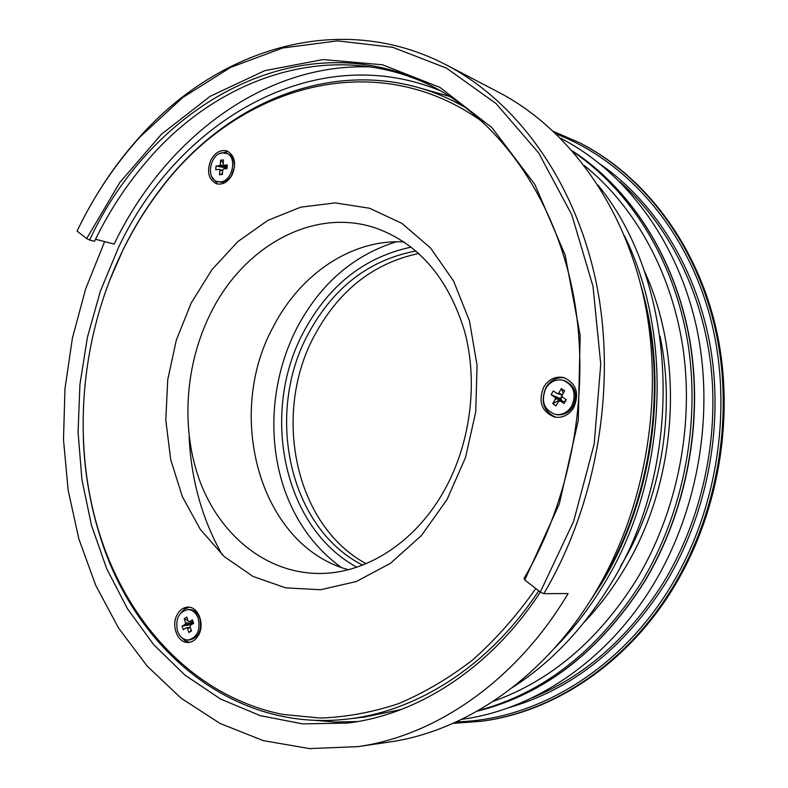 <?xml version="1.0" encoding="UTF-8"?>
<svg xmlns="http://www.w3.org/2000/svg" width="788" height="788" viewBox="0 0 788 788"><rect width="100%" height="100%" fill="white"/><g stroke="black" fill="none" stroke-linecap="round" stroke-linejoin="round"><path stroke-width="1.18" d="M512.633 687.422C550.861 662.747 583.327 628.647 610.03 585.11C686.545 463.305 678.438 282.99 597.984 185.082M357.841 746.65L388.543 742.158C465.137 731.5 544.183 678.025 594.832 593.344C645.628 508.881 664.54 397.664 644.525 301.144C624.175 204.614 567.665 128.365 498.932 92.423L446.569 65.049C517.292 102.007 575.673 181.91 596.486 283.976C616.974 386.021 596.88 504.162 543.818 593.689L568.099 593.531C516.258 680.881 435.616 735.844 357.841 746.65L309.487 748.6L263.192 740.602L220.128 723.492L181.23 698.306L147.208 666.136L118.604 628.125L95.762 585.405L78.898 539.081L68.142 490.195L63.503 439.763L64.961 388.76L72.407 338.121L85.695 288.772L104.646 241.621M357.663 721.542L335.649 722.044L314.018 720.291M440.975 91.024C315.407 38.72 178.039 120.889 118.535 247.442L100.342 291.274L87.409 337.264L79.933 384.544L78.071 432.238L81.893 479.449L91.457 525.261L106.705 568.729L127.528 608.868L153.699 644.663L184.894 675.07L220.61 699.064L260.198 715.642L302.779 723.896L347.301 723.079C417.679 714.834 490.924 668.145 540.322 592.054M91.3 204.023C105.503 179.191 121.963 156.467 140.688 135.861C218.729 48.639 340.731 9.692 446.569 65.049M95.525 239.266L114.162 244.083C164.308 139.663 263.488 62.843 370.754 66.911M540.292 592.044L573.625 521.38L594.201 443.959L600.742 364.095L592.99 286.271L571.743 214.71L538.667 152.931L496.046 103.553L446.54 68.152L392.848 47.329L337.51 40.877L282.813 47.97L230.677 67.364L182.658 97.564L139.998 136.964C114.841 164.741 93.851 196.123 77.057 231.091L86.67 238.587L119.815 182.481L161.392 134.285L210.238 96.254L264.807 70.644L323.06 59.563L382.446 64.764L439.881 87.37L491.879 127.587L534.776 184.313L565.124 254.967L580.165 335.432L578.274 420.398L559.332 503.877L524.788 579.958L540.292 592.044L543.818 593.689M97.919 234.469L94.54 241.295C108.399 212.661 125.312 186.569 145.258 163.037C216.592 77.667 330.655 37.233 430.681 85.449M524.788 579.958L524.099 578.343C573.694 493.948 591.906 382.791 571.861 287.295C551.511 191.779 495.741 117.589 428.554 84.375C298.79 20.261 151.641 105.927 89.635 240.035L94.54 241.295M86.67 238.587L89.635 240.035M421.363 88.453L450.017 96.53M191.267 302.868L212.041 269.526L237.897 241.561L267.881 220.364L300.799 207.155L335.225 202.9L369.523 208.239L401.91 223.378L430.514 247.954L453.553 280.991L469.461 320.874L477.065 365.405L475.735 411.937L465.491 457.611L446.973 499.641L421.432 535.515L390.562 563.253L356.304 581.534L320.696 589.729L285.699 587.858L253.037 576.471L224.206 556.574L200.339 529.457L182.323 496.598L170.701 459.611L165.805 420.103L167.726 379.737L176.315 340.12L191.267 302.868M443.959 491.022C470.554 443.88 478.424 382.643 464.624 331.344C448.283 278.115 418.802 243.738 376.181 228.205C313.791 206.692 243.817 246.191 211.036 312.501C184.638 364.726 180.422 430.209 200.585 483.005C220.906 535.564 265.704 572.512 317.515 573.457C364.401 574.541 414.685 543.395 443.959 491.022M348.326 569.704C259.863 545.552 224.324 415.256 273.475 326.419C300.267 274.175 351.694 238.931 404.017 241.926M356.875 567.183C282.764 527.33 259.833 411.563 304.207 330.861C329.256 284.813 364.933 256.908 411.247 247.127M415.995 250.988C369.562 259.715 333.787 287.078 308.669 333.058C264.66 412.794 288.457 527.576 362.628 565.104M366.115 563.696C294.19 524.916 271.87 412.676 315.052 334.486C339.352 289.984 373.945 262.985 418.822 253.47M573.802 407.534C579.623 393.025 576.176 383.017 563.479 377.491C555.274 376.083 548.704 379.274 543.74 387.036C537.928 401.86 541.622 411.888 554.831 417.128C562.681 418.182 569.005 414.99 573.802 407.534M564.543 377.777C556.752 376.94 550.546 380.19 545.926 387.519C540.204 401.653 543.533 411.572 555.924 417.295M232.233 174.65C236.548 163.352 234.814 155.472 227.013 151.001C220.571 149.405 215.193 152.429 210.869 160.082C206.554 171.479 208.387 179.359 216.365 183.732C222.659 185.18 227.949 182.156 232.233 174.65M228.234 151.542L219.497 153.65M234.637 163.106L234.144 162.495M198.606 635.039C205.038 624.037 198.123 606.376 187.83 607.154C183.387 607.39 179.841 609.882 177.182 614.64C170.779 625.672 177.783 643.451 188.273 642.437C192.558 642.112 196.005 639.639 198.606 635.039M189.15 607.223L184.648 609.035L180.895 612.828M199.541 616.403L198.734 615.832M538.716 590.813C489.831 665.436 417.61 711.101 348.227 718.981L365.002 716.972L401.21 709.486M483.448 122.534C375.393 43.301 235.474 87.291 159.324 190.962C145.386 209.322 133.241 229.081 122.879 250.249C79.765 338.101 70.881 445.841 100.539 536.992C129.498 625.741 196.074 696.937 282.528 714.381L320.204 718.065C346.021 717.169 371.956 712.421 398.009 703.842C423.836 693.026 448.736 678.389 472.682 659.93C495.77 639.393 516.81 615.595 535.801 588.538M348.227 718.981C232.943 732.919 135.369 649.164 100.657 538.066C90.285 505.847 84.493 472.337 83.282 437.547M110.192 279.129L123.125 249.629C133.546 228.343 145.77 208.465 159.797 189.987C229.249 96.589 349.015 49.752 453.228 100.992L466.112 107.858M198.97 633.079L199.758 632.459M181.181 637.147L185.032 640.742L189.593 642.289M228.766 178.974L229.515 178.797M211.923 176.995L217.655 184.057M580.835 143.416C644.811 176.285 697.163 244.664 716.44 330.202C735.401 415.749 718.952 513.727 673.06 588.449C627.061 663.742 554.191 711.643 482.689 721.089L481.517 721.247C553.077 711.8 626.007 663.851 672.056 588.449C717.986 513.628 734.465 415.522 715.484 329.867C696.198 244.221 643.806 175.773 579.781 142.874L580.835 143.416M573.201 151.897C629.799 190.075 673.385 258.72 687.431 340.317C701.143 421.944 683.777 512.624 641.156 582.815C597.885 650.484 543.592 693.056 478.286 710.559M584.263 165.51C635.325 206.564 672.863 274.165 683.521 351.891C693.834 429.637 676.202 514.209 636.123 580.401C598.122 640.575 550.497 680.891 493.229 701.359M643.894 270.008C685.619 359.249 677.749 482.778 623.259 570.886C611.734 589.897 598.653 607.075 584.016 622.421M660.108 336.466C676.045 412.636 661.024 499.878 620.54 566.257M565.095 401.801L564.543 401.427L565.754 400.659M560.366 398.58L551.117 394.69L555.067 397.388L560.977 398.994L560.366 398.58L561.686 396.285L560.977 398.994L562.248 401.122M555.294 414.399L556.594 414.655C563.39 415.591 568.867 412.833 573.014 406.381C578.037 393.852 575.053 385.224 564.06 380.466L562.76 380.161C555.707 378.979 550.034 381.727 545.769 388.415C540.745 401.2 543.917 409.858 555.294 414.399C562.1 415.335 567.577 412.577 571.733 406.115C576.757 393.567 573.763 384.918 562.76 380.161M564.543 401.427L558.633 401.24L555.993 405.83L552.723 403.584L555.363 399.004L561.026 399.27L552.723 403.584M562.396 394.719L558.702 393.182L561.351 388.582L564.641 390.809L561.992 395.418L562.277 397.034L566.276 399.752L564.08 403.554L560.091 400.826M561.351 388.582L563.272 393.182M562.208 401.112L560.623 399.969M562.248 394.975L557.244 393.606L553.284 390.907L551.117 394.69M562.12 395.822L561.686 396.285L562.061 395.635M555.067 397.388L555.363 399.004M558.702 393.182L557.244 393.606M217.045 181.486L221.93 182.363C225.801 181.87 229.042 179.516 231.652 175.291L234.282 167.233C234.657 160.358 232.48 155.866 227.742 153.758L222.561 152.803C210.268 153.394 205.461 178.443 217.045 181.486L220.423 181.861C232.618 181.506 237.71 156.457 226.235 153.217M227.151 166.583L223.812 165.263L227.269 164.919L227.003 168.593L223.536 168.937L222.708 169.991L222.374 174.453L219.527 174.729L219.862 170.277L222.64 170.858M225.575 167.775L219.438 165.707L216.001 166.051L225.575 167.775L225.496 168.75M222.679 170.425L219.172 169.371L215.735 169.716L216.001 166.051M227.131 166.849L226.245 167.539L226.294 166.859L227.141 166.77M223.201 163.244L220.601 160.2L220.276 164.653L226.245 167.539L225.585 168.74M219.527 174.729L222.443 173.577M220.601 160.2L223.447 159.915L223.122 164.357L223.812 165.263M225.506 165.933L226.294 166.859M219.172 169.371L219.862 170.277M220.276 164.653L219.438 165.707M193.188 622.067L192.045 624.303M188.184 640.023L189.77 639.955C198.793 637.462 202.152 630.262 199.827 618.344C197.63 612.66 194.153 609.725 189.386 609.528L187.8 609.557C178.669 611.902 175.232 619.082 177.507 631.109C179.713 636.94 183.269 639.905 188.184 640.023C197.217 637.531 200.566 630.311 198.241 618.383C196.054 612.69 192.577 609.754 187.8 609.557M190.066 621.811L192.203 623.485L185.613 622.894L184.175 618.669L188.036 620.727M190.44 627.79L187.426 628.263L188.864 632.508L191.267 630.242M184.175 618.669L186.795 617.053L188.224 621.289L189.248 621.791L192.43 619.831L193.621 623.338L190.43 625.288L190.056 626.657L191.494 630.902L188.864 632.508M191.986 622.835L193.178 622.047M191.651 624.017L185.229 624.263L182.067 626.204L191.799 624.451M189.248 621.791L193.139 621.909M190.322 627.445L186.411 627.75L183.249 629.691L182.067 626.204M185.613 622.894L185.229 624.263M186.411 627.75L187.426 628.263M586.696 606.258L601.214 584.085C653.823 498.046 669.298 381.106 641.087 286.152M624.441 235.74C674.558 337.146 666.678 482.65 603.352 585.09C589.04 608.75 572.699 629.839 554.338 648.347M189.15 436.739C191.12 479.774 202.112 519.085 222.127 554.683M556.279 134.019C625.761 160.624 685.668 227.348 709.821 315.771C733.677 404.175 718.489 508.752 670.105 587.513C619.063 671.327 534.973 720.262 456.41 721.838M619.713 181.614C667.643 223.9 701.881 290.171 710.786 364.844C719.345 439.556 701.744 519.765 663.191 582.943C628.292 638.083 584.568 676.39 532.008 697.863M600.998 164.692C655.862 203.137 697.646 270.412 710.845 349.537C723.699 428.702 706.6 516.051 665.141 583.878C623.712 648.406 571.576 689.658 508.743 707.654M572.364 150.932C629.898 188.243 674.626 256.681 689.382 338.653C703.802 420.644 686.624 512.151 643.668 582.825C599.441 651.765 543.937 694.553 477.173 711.19M234.332 166.652L234.46 167.499M231.958 175.192L231.357 175.773M200.428 620.511L200.94 622.057M201.009 626.716L200.526 628.292M139.998 136.964L140.688 135.861M599.954 585.366L591.906 598.122M643.313 295.539C667.682 389.42 651.006 501.641 600.032 585.238M100.539 536.992L100.657 538.066M453.228 100.992L464.073 106.311M159.324 190.962L159.797 189.987M297.569 326.695C256.346 405.741 267.634 513.855 341.086 567.321M297.628 326.587C321.011 283.207 353.94 254.938 396.394 241.778M579.781 142.874L553.6 131.468M572.354 150.922C630.045 188.312 674.804 256.809 689.569 338.722C703.999 420.674 686.86 512.062 643.934 582.716M643.904 582.756C599.688 651.706 544.114 694.514 477.164 711.2M453.031 723.364L481.517 721.247M652.73 585.533C606.701 661.349 533.634 709.83 461.679 719.345M560.435 138.117C624.726 171.173 677.04 240.044 696.228 325.956C715.1 411.897 698.641 510.24 652.799 585.435M199.788 632.37L199.285 632.39M199.571 616.492L199.069 616.502"/></g></svg>
